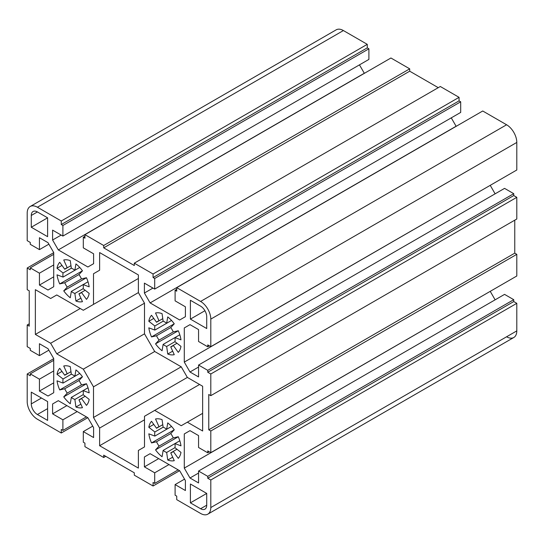 <?xml version="1.0" encoding="UTF-8"?>
<svg xmlns="http://www.w3.org/2000/svg" width="544" height="544" viewBox="0 0 544 544"><rect width="100%" height="100%" fill="white"/><g stroke="black" fill="none" stroke-linecap="round" stroke-linejoin="round"><path stroke-width="0.82" d="M179.812 334.778L174.944 337.586L180.975 339.837A23.079 13.328 -120 0 0 179.976 335.328A23.079 13.328 -120 0 0 178.269 330.745L155.536 343.862A23.079 13.328 -120 0 0 158.658 347.636A23.079 13.328 -120 0 0 162.064 350.758L163.132 344.406A14.423 8.33 -120 0 0 164.9 345.61A14.423 8.33 -120 0 0 166.668 346.453L167.736 354.028A23.079 13.328 -120 0 0 171.142 354.851A23.079 13.328 -120 0 0 174.264 354.674L170.748 346.861A14.423 8.33 -120 0 0 172.115 346.324L172.115 346.324A14.423 8.33 -120 0 0 173.257 345.413L170.748 346.861M178.269 330.745L173.257 331.901A14.423 8.33 -120 0 0 172.115 329.671A14.423 8.33 -120 0 0 170.748 327.563L156.543 335.764A14.423 8.33 -120 0 0 157.685 337.994A14.423 8.33 -120 0 0 159.052 340.102L155.536 343.862M170.748 327.563L174.264 323.802A23.079 13.328 -120 0 0 171.142 320.028A23.079 13.328 -120 0 0 167.736 316.907L166.668 323.258L171.537 320.45L154.856 330.079L148.825 327.828A23.079 13.328 -120 0 0 149.824 332.336A23.079 13.328 -120 0 0 151.531 336.926L156.543 335.764M166.668 323.258A14.423 8.33 -120 0 0 164.9 322.055A14.423 8.33 -120 0 0 163.132 321.212L154.856 325.985A14.423 8.33 -120 0 0 154.7 327.944A14.423 8.33 -120 0 0 154.856 330.079M163.132 321.212L162.064 313.636A23.079 13.328 -120 0 0 158.658 312.814A23.079 13.328 -120 0 0 155.536 312.99L159.052 320.81L162.772 318.662L156.543 322.252L151.531 315.302A23.079 13.328 -120 0 0 149.824 317.914A23.079 13.328 -120 0 0 148.825 321.28L154.856 325.985M159.052 320.81A14.423 8.33 -120 0 0 157.685 321.341L157.685 321.341A14.423 8.33 -120 0 0 156.543 322.252M176.977 343.264L173.257 345.413L178.269 352.362A23.079 13.328 -120 0 0 179.976 349.751A23.079 13.328 -120 0 0 180.975 346.385L174.944 341.68A14.423 8.33 -120 0 0 175.1 339.721A14.423 8.33 -120 0 0 174.944 337.586L163.132 344.406M172.686 351.166L167.736 354.028M179.812 440.783L174.944 443.591L180.975 445.842A23.079 13.328 -120 0 0 179.976 441.327A23.079 13.328 -120 0 0 178.269 436.744L155.536 449.868A23.079 13.328 -120 0 0 158.658 453.642A23.079 13.328 -120 0 0 162.064 456.756L163.132 450.412A14.423 8.33 -120 0 0 164.9 451.615A14.423 8.33 -120 0 0 166.668 452.458L167.736 460.027A23.079 13.328 -120 0 0 171.142 460.85A23.079 13.328 -120 0 0 174.264 460.673L170.748 452.86A14.423 8.33 -120 0 0 172.115 452.329L172.115 452.329A14.423 8.33 -120 0 0 173.257 451.411L170.748 452.86M178.269 436.744L173.257 437.906A14.423 8.33 -120 0 0 172.115 435.669A14.423 8.33 -120 0 0 170.748 433.568L156.543 441.769A14.423 8.33 -120 0 0 157.685 443.999A14.423 8.33 -120 0 0 159.052 446.107L155.536 449.868M170.748 433.568L174.264 429.801A23.079 13.328 -120 0 0 171.142 426.034A23.079 13.328 -120 0 0 167.736 422.912L166.668 429.257L171.537 426.448L154.856 436.084L148.825 433.826A23.079 13.328 -120 0 0 149.824 438.342A23.079 13.328 -120 0 0 151.531 442.925L156.543 441.769M166.668 429.257A14.423 8.33 -120 0 0 164.9 428.06A14.423 8.33 -120 0 0 163.132 427.21L154.856 431.99A14.423 8.33 -120 0 0 154.7 433.949A14.423 8.33 -120 0 0 154.856 436.084M163.132 427.21L162.064 419.642A23.079 13.328 -120 0 0 158.658 418.819A23.079 13.328 -120 0 0 155.536 418.996L159.052 426.809L162.772 424.66L156.543 428.257L151.531 421.308A23.079 13.328 -120 0 0 149.824 423.919A23.079 13.328 -120 0 0 148.825 427.285L154.856 431.99M159.052 426.809A14.423 8.33 -120 0 0 157.685 427.339L157.685 427.339A14.423 8.33 -120 0 0 156.543 428.257M176.977 449.269L173.257 451.411L178.269 458.361A23.079 13.328 -120 0 0 179.976 455.75A23.079 13.328 -120 0 0 180.975 452.384L174.944 447.678A14.423 8.33 -120 0 0 175.1 445.726A14.423 8.33 -120 0 0 174.944 443.591L163.132 450.412M172.686 457.171L167.736 460.027M31.28 403.913A8.656 4.998 -120 0 0 33.075 409.945A8.656 4.998 -120 0 0 37.4 414.514L47.6 420.403L47.6 401.56L31.28 392.136L31.28 403.913L41.48 398.024M37.4 211.929A8.656 4.998 -120 0 0 33.075 211.5L33.075 211.5A8.656 4.998 -120 0 0 31.28 215.465L31.28 227.242L47.6 236.667L47.6 217.818L37.4 211.929L31.28 215.465M80.886 298.166L75.936 301.029A23.079 13.328 -120 0 0 79.342 301.852A23.079 13.328 -120 0 0 82.464 301.675L78.948 293.855A14.423 8.33 -120 0 0 80.315 293.325L80.315 293.325A14.423 8.33 -120 0 0 81.457 292.414L78.948 293.855M88.012 281.778L71.332 291.407A14.423 8.33 -120 0 0 73.1 292.611A14.423 8.33 -120 0 0 74.868 293.454L75.936 301.029M85.177 290.265L81.457 292.414L86.469 299.363A23.079 13.328 -120 0 0 88.176 296.752A23.079 13.328 -120 0 0 89.175 293.386L83.144 288.68A14.423 8.33 -120 0 0 83.3 286.722A14.423 8.33 -120 0 0 83.144 284.587L89.175 286.838A23.079 13.328 -120 0 0 88.176 282.329A23.079 13.328 -120 0 0 86.469 277.739L63.736 290.863A23.079 13.328 -120 0 0 66.858 294.637A23.079 13.328 -120 0 0 70.264 297.752L71.332 291.407M86.469 277.739L81.457 278.902A14.423 8.33 -120 0 0 80.315 276.672A14.423 8.33 -120 0 0 78.948 274.564L64.743 282.764A14.423 8.33 -120 0 0 65.885 284.995A14.423 8.33 -120 0 0 67.252 287.103L63.736 290.863M78.948 274.564L82.464 270.803A23.079 13.328 -120 0 0 79.342 267.029A23.079 13.328 -120 0 0 75.936 263.908L74.868 270.259L79.737 267.451L63.056 277.08L57.025 274.829A23.079 13.328 -120 0 0 58.024 279.337A23.079 13.328 -120 0 0 59.731 283.92L64.743 282.764M74.868 270.259A14.423 8.33 -120 0 0 73.1 269.056A14.423 8.33 -120 0 0 71.332 268.212L63.056 272.986A14.423 8.33 -120 0 0 62.9 274.944A14.423 8.33 -120 0 0 63.056 277.08M71.332 268.212L70.264 260.637A23.079 13.328 -120 0 0 66.858 259.814A23.079 13.328 -120 0 0 63.736 259.991L67.252 267.804L70.972 265.656L64.743 269.253L59.731 262.303A23.079 13.328 -120 0 0 58.024 264.914A23.079 13.328 -120 0 0 57.025 268.28L63.056 272.986M67.252 267.804A14.423 8.33 -120 0 0 65.885 268.342L65.885 268.342A14.423 8.33 -120 0 0 64.743 269.253M85.177 396.263L81.457 398.412L86.469 405.362A23.079 13.328 -120 0 0 88.176 402.75A23.079 13.328 -120 0 0 89.175 399.384L83.144 394.679A14.423 8.33 -120 0 0 83.3 392.72A14.423 8.33 -120 0 0 83.144 390.592L71.332 397.412A14.423 8.33 -120 0 0 73.1 398.616A14.423 8.33 -120 0 0 74.868 399.459L75.936 407.028A23.079 13.328 -120 0 0 79.342 407.85A23.079 13.328 -120 0 0 82.464 407.674L78.948 399.86A14.423 8.33 -120 0 0 80.315 399.33L80.315 399.33A14.423 8.33 -120 0 0 81.457 398.412L78.948 399.86M80.886 404.172L75.936 407.028M88.012 387.777L83.144 390.592L89.175 392.843A23.079 13.328 -120 0 0 88.176 388.328A23.079 13.328 -120 0 0 86.469 383.744L63.736 396.868A23.079 13.328 -120 0 0 66.858 400.642A23.079 13.328 -120 0 0 70.264 403.757L71.332 397.412M86.469 383.744L81.457 384.9A14.423 8.33 -120 0 0 80.315 382.67A14.423 8.33 -120 0 0 78.948 380.562L64.743 388.77A14.423 8.33 -120 0 0 65.885 391A14.423 8.33 -120 0 0 67.252 393.108L63.736 396.868M78.948 380.562L82.464 376.802A23.079 13.328 -120 0 0 79.342 373.028A23.079 13.328 -120 0 0 75.936 369.913L74.868 376.258L79.737 373.449L63.056 383.078L57.025 380.827A23.079 13.328 -120 0 0 58.024 385.342A23.079 13.328 -120 0 0 59.731 389.926L64.743 388.77M74.868 376.258A14.423 8.33 -120 0 0 73.1 375.054A14.423 8.33 -120 0 0 71.332 374.211L63.056 378.991A14.423 8.33 -120 0 0 62.9 380.943A14.423 8.33 -120 0 0 63.056 383.078M71.332 374.211L70.264 366.642A23.079 13.328 -120 0 0 66.858 365.82A23.079 13.328 -120 0 0 63.736 365.996L67.252 373.81L70.972 371.661L64.743 375.258L59.731 368.308A23.079 13.328 -120 0 0 58.024 370.92A23.079 13.328 -120 0 0 57.025 374.286L63.056 378.991M67.252 373.81A14.423 8.33 -120 0 0 65.885 374.34L65.885 374.34A14.423 8.33 -120 0 0 64.743 375.258M200.6 508.735A8.656 4.998 -120 0 0 204.925 509.164L204.925 509.164A8.656 4.998 -120 0 0 206.72 505.199L206.72 493.422L190.4 484.004L190.4 502.846L200.6 508.735L206.72 505.199M206.72 316.758A8.656 4.998 -120 0 0 204.925 310.719A8.656 4.998 -120 0 0 200.6 306.156L190.4 300.268L190.4 319.11L206.72 328.535L206.72 316.758M336.185 29.838L30.185 206.509A14.423 8.33 60 0 1 37.4 207.223L61.268 221L61.268 224.536L62.9 225.474L62.9 236.076L52.598 230.126L52.598 240.02L58.31 249.914L87.89 266.995L93.602 263.697L93.602 253.803L83.3 247.853L83.3 237.252L84.932 238.197L84.932 234.661L103.7 245.5L103.7 247.853L134.3 265.52L134.3 263.167L153.068 273.999L153.068 277.535L154.7 278.474L154.7 289.075L144.398 283.132L144.398 293.026L150.11 302.913L179.69 319.994L185.402 316.696L185.402 306.802L175.1 300.852L175.1 290.251L176.732 291.196L176.732 287.66L200.6 301.444A14.423 8.33 60 0 1 207.815 309.06A14.423 8.33 60 0 1 210.8 319.11L210.8 346.671L207.74 344.903L207.74 346.786L198.56 341.489L198.56 329.589L189.992 324.646L184.28 327.944L184.28 362.1L189.992 371.994L198.56 376.938L198.56 365.044L207.74 370.342L207.74 372.232L210.8 373.993L210.8 395.665L208.76 394.488L208.76 429.821L210.8 430.998L210.8 452.669L207.74 450.908L207.74 452.792L198.56 447.488L198.56 435.594L189.992 430.651L184.28 433.949L184.28 468.105L189.992 477.992L198.56 482.943L198.56 471.05L207.74 476.347L207.74 478.23L210.8 479.998L210.8 507.559A14.423 8.33 60 0 1 207.815 514.162L207.815 514.162A14.423 8.33 60 0 1 200.6 513.448L176.732 499.664L176.732 496.135L175.1 495.19L175.1 484.588L185.402 490.538L185.402 480.644L179.69 470.75L150.11 453.676L144.398 456.974L144.398 466.868L154.7 472.811L154.7 483.412L153.068 482.474L153.068 486.003L134.3 475.17L134.3 472.811L103.7 455.144L103.7 457.504L84.932 446.665L84.932 443.136L83.3 442.19L83.3 431.589L93.602 437.539L93.602 427.645L87.89 417.751L58.31 400.676L52.598 403.974L52.598 413.868L62.9 419.812L62.9 430.413L61.268 429.474L61.268 433.004L37.4 419.227A14.423 8.33 60 0 1 30.185 411.611A14.423 8.33 60 0 1 27.2 401.56L27.2 374L30.26 375.761L30.26 373.878L39.44 379.182L39.44 391.075L48.008 396.018L53.72 392.72L53.72 358.571L48.008 348.677L39.44 343.726L39.44 355.626L30.26 350.322L30.26 348.439L27.2 346.671L27.2 324.999L29.24 326.176L29.24 290.843L27.2 289.666L27.2 267.995L30.26 269.763L30.26 267.879L39.44 273.176L39.44 285.07L48.008 290.02L53.72 286.722L53.72 252.566L48.008 242.672L39.44 237.728L39.44 249.621L30.26 244.324L30.26 242.434L27.2 240.672L27.2 213.112A14.423 8.33 60 0 1 30.185 206.509L336.185 29.838A14.423 8.33 60 0 1 343.4 30.552L367.268 44.336L61.268 221M198.56 471.05L504.56 294.379L513.74 299.676L513.74 301.566L516.8 303.328L516.8 330.888A14.423 8.33 60 0 1 513.815 337.491L207.815 514.162L513.815 337.491A14.423 8.33 60 0 1 506.6 336.777M176.732 287.66L482.732 110.996L506.6 124.773A14.423 8.33 60 0 1 513.815 132.389A14.423 8.33 60 0 1 516.8 142.44L516.8 170L210.8 346.671M134.3 263.167L440.3 86.496L459.068 97.335L459.068 100.864L460.7 101.81L154.7 278.474M459.068 100.864L153.068 277.535M460.7 101.81L460.7 112.411L154.7 289.075M152.966 288.075L144.398 293.026M451.262 117.858L456.11 126.249L150.11 302.913M176.732 289.313L175.1 290.251M209.372 345.848L207.74 346.786M189.992 324.646L184.28 327.944M490.28 185.314L184.28 362.1M198.56 367.044L189.992 371.994M490.28 185.429L495.122 193.827M207.74 370.342L513.74 193.678L504.56 188.374L198.56 365.044M513.74 193.678L513.74 195.561L207.74 372.232M513.74 195.561L516.8 197.329L210.8 373.993M516.8 197.329L516.8 219.001L210.8 395.665M514.76 220.177L514.76 253.157L208.76 429.821M514.76 253.157L516.8 254.334L210.8 430.998M516.8 254.334L516.8 276.005L210.8 452.669M209.372 451.846L207.74 452.792M189.992 430.651L184.28 433.949M490.28 291.319L184.28 468.105M198.56 473.049L189.992 477.992M490.28 291.434L495.122 299.826M513.74 299.676L207.74 476.347M513.74 301.566L207.74 478.23M516.8 303.328L210.8 479.998M184.538 479.142L175.1 484.588M150.11 453.676L144.398 456.974M158.678 458.619L144.398 466.868M168.98 464.569L154.7 472.811M178.16 469.866L154.7 483.412M179.588 470.696L153.068 486.003M105.74 456.328L103.7 457.504M92.738 426.142L83.3 431.589M58.31 400.676L52.598 403.974M66.878 405.62L52.598 413.868M77.18 411.57L62.9 419.812M86.36 416.867L62.9 430.413M87.788 417.69L61.268 433.004M53.72 358.686L27.2 374M53.72 360.332L30.26 373.878M53.72 370.933L39.44 379.182M53.72 382.833L39.44 391.075M48.878 350.173L39.44 355.626M29.24 323.823L27.2 324.999M53.72 252.681L27.2 267.995M53.72 254.334L30.26 267.879M53.72 264.935L39.44 273.176M53.72 276.828L39.44 285.07M48.878 244.174L39.44 249.621M367.268 44.336L367.268 47.865L61.268 224.536M367.268 47.865L368.9 48.81L62.9 225.474M368.9 48.81L368.9 59.412L62.9 236.076M61.166 235.076L52.598 240.02M359.462 64.858L364.31 73.25L58.31 249.914M84.932 236.314L83.3 237.252M103.7 245.5L409.7 68.83L390.932 57.997L84.932 234.661M409.7 68.83L409.7 71.189L103.7 247.853M409.7 71.189L438.26 87.672M459.068 97.335L153.068 273.999M204.925 310.726L190.4 319.11M206.72 493.422L190.4 502.846M61.982 371.423L57.025 374.286M82.457 376.802L59.731 389.926M81.457 384.9L67.252 393.108M83.144 394.679L74.868 399.459M61.982 265.424L57.025 268.28M82.457 270.803L59.731 283.92M81.457 278.902L67.252 287.103M83.144 288.68L74.868 293.454M47.6 217.818L31.28 227.242M138.38 450.452L144.5 446.916L144.5 416.282L154.7 410.387L181.234 425.707L187.354 422.178L202.64 431.004L202.64 386.247L187.354 377.42L181.234 366.819L154.7 351.499L144.5 333.832L144.5 303.192L138.38 292.59L138.38 274.944L99.62 252.566L99.62 270.212L93.5 273.748L93.5 304.388L83.3 310.277L56.766 294.957L50.646 298.493L35.36 289.666L35.36 334.424L50.646 343.25L56.766 353.845L83.3 369.165L93.5 386.832L93.5 417.472L99.62 428.074L99.62 445.726L138.38 468.105L138.38 450.452M199.58 384.479L154.7 410.387M202.64 413.352L187.354 422.178M93.5 273.748L99.62 270.212M138.38 278.48L93.5 304.388M80.24 308.509L35.36 334.424M138.38 292.597L50.646 343.25M144.5 303.192L56.766 353.845M144.5 333.832L83.3 369.165M154.7 351.499L93.5 386.832M181.234 366.819L93.5 417.472M187.354 377.42L99.62 428.074M144.5 419.812L99.62 445.726M174.944 447.678L166.668 452.458M153.782 424.422L148.825 427.285M174.257 429.801L151.531 442.925M173.257 437.906L159.052 446.107M174.944 341.68L166.668 346.453M153.782 318.424L148.825 321.28M174.257 323.802L151.531 336.926M173.257 331.901L159.052 340.102M516.8 330.888L210.8 507.559M506.6 124.773L200.6 301.444M516.8 142.44L210.8 319.11M343.4 30.552L37.4 207.223M47.6 408.626L37.4 414.514"/></g></svg>
